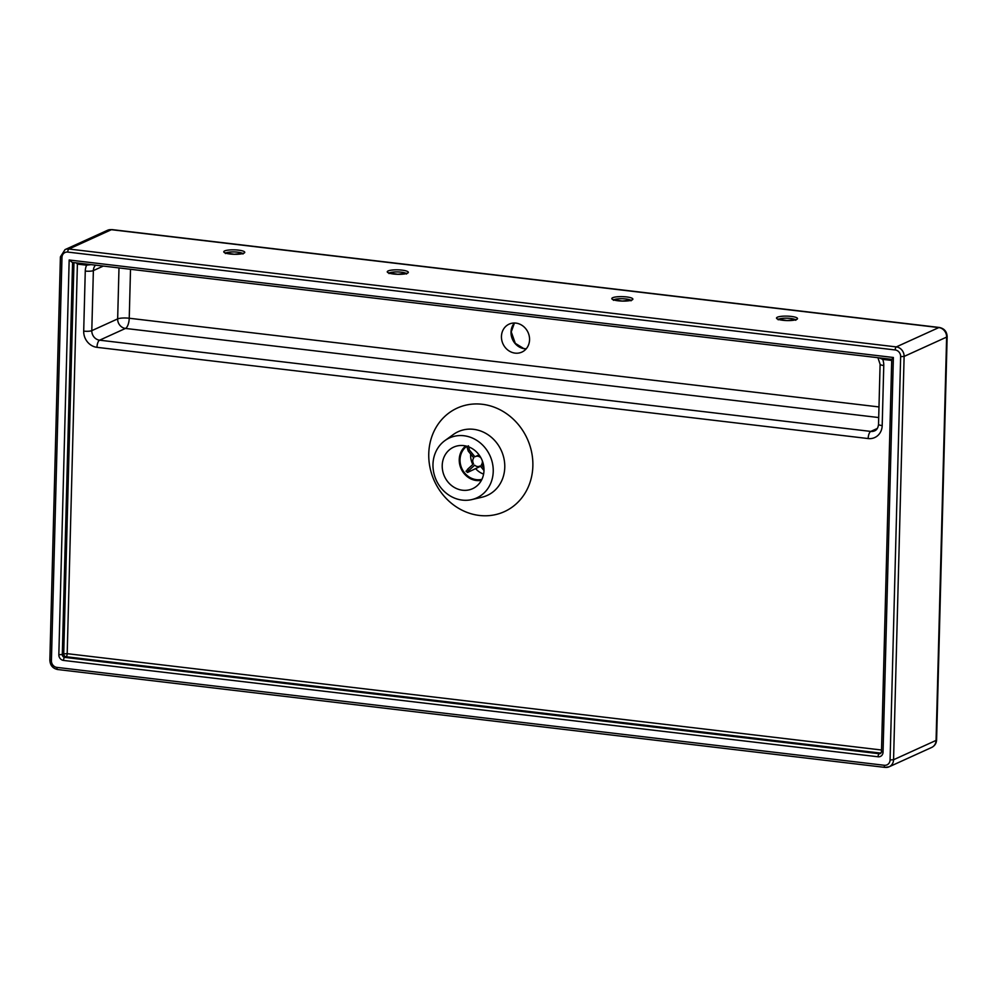 <?xml version="1.0" encoding="UTF-8"?>
<svg xmlns="http://www.w3.org/2000/svg" width="997" height="997" viewBox="0 0 997 997"><rect width="100%" height="100%" fill="white"/><g stroke="black" fill="none" stroke-linecap="round" stroke-linejoin="round"><path stroke-width="1.5" d="M483.994 470.397A22.831 20.476 65.5 0 1 472.553 488.704A22.831 20.476 65.5 0 1 442.219 465.449A22.831 20.476 65.5 0 1 453.647 447.142A22.831 20.476 65.5 0 1 483.994 470.397M493.228 471.494A32.938 29.524 65.5 0 1 471.768 499.597A32.938 29.524 65.5 0 1 436.225 480.143A32.938 29.524 65.5 0 1 444.924 440.587A32.938 29.524 65.5 0 1 476.902 440.462A32.938 29.524 65.5 0 1 493.228 471.494M529.557 339.778A15.366 13.784 -114.5 0 0 509.143 324.125A15.366 13.784 -114.5 0 0 502.962 343.815A15.366 13.784 -114.5 0 0 521.867 352.103A15.366 13.784 -114.5 0 0 529.557 339.778M58.835 654.717A5.272 4.723 -114.5 0 0 63.521 660.425L878.083 756.785A5.272 4.723 -114.5 0 0 883.043 752.212L893.374 357.487L891.779 359.344L72.27 262.398L69.167 259.993L58.835 654.717L62.3 654.518L72.569 262.435M881.51 750.006L67.198 653.671L77.392 264.105L76.233 262.872M882.632 358.259A2.63 1.022 -83.3 0 1 882.719 359.369L891.717 360.428M77.392 264.105L86.639 265.19A2.63 1.022 96.7 0 0 86.552 264.093M85.268 271.059L83.698 331.116A14.93 13.385 -114.5 0 0 96.971 347.33L868.163 438.555A6.144 2.393 -83.3 0 1 870.792 431.414L99.613 340.189A8.786 7.876 65.5 0 1 91.799 330.655L93.369 270.598A6.144 1.296 -178.5 0 1 85.268 271.059A14.93 13.385 -114.5 0 1 86.639 265.19L91.113 264.629M879.105 357.848L882.719 359.369A14.93 13.385 -114.5 0 1 883.766 365.513A6.144 1.296 -178.5 0 1 880.102 364.229L878.531 424.298C878.133 427.8 876.837 429.981 874.656 430.829A8.786 7.876 65.5 0 1 870.792 431.414L877.335 428.448M481.401 480.355A19.317 17.323 65.5 0 1 461.15 468.814A19.317 17.323 65.5 0 1 465.761 445.971M481.9 479.345A18.445 16.538 65.5 0 1 461.86 468.49A18.445 16.538 65.5 0 1 466.858 446.245M483.595 474.074A18.445 16.538 65.5 0 1 475.719 468.74M472.827 464.49A18.445 16.538 65.5 0 1 470.659 454.071M468.241 445.908L467.007 447.042L468.229 451.068A14.058 12.6 65.5 0 1 469.4 449.996L474.908 456.8A5.272 4.723 65.5 0 1 480.492 457.498L480.666 457.349M469.4 449.996L468.428 445.796M480.542 466.284L467.568 472.453L468.74 470.572A14.058 12.6 65.5 0 1 467.643 469.213L473.55 463.842A5.272 4.723 65.5 0 1 473.737 457.872L468.229 451.068M467.643 469.213L466.471 471.095M467.568 472.453L465.998 471.182M483.981 470.534L480.23 465.886A5.272 4.723 65.5 0 1 474.647 465.188L468.74 470.572M483.296 463.954L481.401 464.814L483.931 467.929M482.311 460.813A5.272 4.723 65.5 0 1 481.401 464.814M532.859 466.023A56.891 51.009 -114.5 0 0 456.053 408.645A56.891 51.009 -114.5 0 0 453.535 504.931A56.891 51.009 -114.5 0 0 532.859 466.023M444.924 440.587L453.398 434.468A35.02 31.393 65.5 0 1 487.408 434.343A35.02 31.393 65.5 0 1 504.769 467.331A35.02 31.393 65.5 0 1 481.937 497.229L471.768 499.597M868.163 438.555A14.93 13.385 -114.5 0 0 882.195 425.582L883.766 365.513M389.329 273.066A8.786 1.857 -178.5 0 1 389.715 272.842A8.786 1.857 -178.5 0 1 404.558 272.792A8.786 1.857 -178.5 0 1 406.215 273.502M388.157 270.935A10.543 2.231 1.5 0 0 398.937 274.325A10.543 2.231 1.5 0 0 406.302 270.972A10.543 2.231 1.5 0 0 388.157 270.935M900.652 356.627L904.117 356.428A8.786 7.876 -114.5 0 0 896.315 346.906L68.893 249.026L111.402 229.696L938.825 327.577L896.315 346.906A2.63 1.022 -83.3 0 0 895.181 349.959A6.144 5.508 65.5 0 1 900.652 356.627L890.084 759.938A6.144 5.508 65.5 0 1 884.314 765.272L56.891 667.392A6.144 5.508 65.5 0 1 51.42 660.724L61.976 257.425A6.144 5.508 65.5 0 1 67.759 252.079L895.181 349.959M224.637 250.932A10.543 2.231 1.5 0 0 235.417 254.31A10.543 2.231 1.5 0 0 242.77 250.97A10.543 2.231 1.5 0 0 224.637 250.932M777.386 317.208A10.543 2.231 1.5 0 0 788.166 320.585A10.543 2.231 1.5 0 0 795.519 317.245A10.543 2.231 1.5 0 0 777.386 317.208M612.706 297.717A10.543 2.231 1.5 0 0 623.486 301.106A10.543 2.231 1.5 0 0 630.839 297.754A10.543 2.231 1.5 0 0 612.706 297.717M225.796 253.064A8.786 1.857 -178.5 0 1 226.194 252.839A8.786 1.857 -178.5 0 1 234.856 251.954A8.786 1.857 -178.5 0 1 242.682 253.5M613.865 299.848A8.786 1.857 -178.5 0 1 614.264 299.623A8.786 1.857 -178.5 0 1 625.842 298.963A8.786 1.857 -178.5 0 1 630.752 300.296M778.545 319.327A8.786 1.857 -178.5 0 1 778.944 319.115A8.786 1.857 -178.5 0 1 790.521 318.454A8.786 1.857 -178.5 0 1 795.432 319.775M514.402 323.003A15.366 13.784 -114.5 0 0 511.012 332.101A15.366 13.784 -114.5 0 0 526.167 348.875M881.697 751.439L880.376 753.558A2.63 2.368 65.5 0 1 879.217 753.732L64.643 657.372A2.63 2.368 65.5 0 1 62.3 654.518L63.721 653.87A2.63 2.368 65.5 0 0 66.064 656.724A2.63 1.022 96.7 0 0 67.198 653.671L63.721 653.87L73.965 262.597M878.083 756.785A2.63 1.022 -83.3 0 1 879.217 753.732L880.625 753.084A2.63 2.368 65.5 0 0 880.962 753.109M891.742 359.306L881.473 751.663L883.043 752.212M881.46 751.838A2.63 1.022 -83.3 0 1 880.625 753.084L66.064 656.724L64.643 657.372A2.63 1.022 96.7 0 0 63.521 660.425M893.374 357.487L69.167 259.993M61.976 257.425L60.406 256.865L49.85 660.164L51.42 660.724M50.074 659.952L49.85 660.164C50.149 665.323 52.741 668.451 57.639 669.523A2.63 1.022 -83.3 0 1 56.891 667.392M67.759 252.079A2.63 1.022 -83.3 0 1 68.893 249.026A8.786 7.876 -114.5 0 0 65.029 249.611L60.406 256.865M57.888 669.486A2.63 1.022 -83.3 0 1 57.639 669.523L885.062 767.403A2.63 1.022 -83.3 0 1 884.314 765.272M931.672 747.451C934.75 745.881 936.382 743.363 936.594 739.899A6.144 1.296 -178.5 0 1 936.071 740.41A8.786 7.876 65.5 0 1 931.672 747.451L889.162 766.78A8.786 7.876 -114.5 0 1 885.299 767.366A2.63 1.022 -83.3 0 1 885.062 767.403L889.162 766.78A8.786 7.876 -114.5 0 0 893.561 759.739L890.084 759.938M893.561 759.739L904.117 356.428L946.627 337.098L936.071 740.41L893.561 759.739M118.992 267.931L117.658 318.903A8.786 1.857 -178.5 0 1 129.236 318.242A8.786 3.415 -83.3 0 1 125.46 328.437L99.613 340.189A6.144 2.393 96.7 0 0 96.971 347.33M882.195 425.582A6.144 1.296 -178.5 0 1 878.531 424.298M878.706 417.544L125.46 328.437A8.786 7.876 -114.5 0 1 117.658 318.903L91.799 330.655A6.144 1.296 -178.5 0 1 83.698 331.116M103.314 266.074L93.369 270.598A8.786 7.876 65.5 0 1 95.525 265.152M878.993 406.938L129.236 318.242L130.52 269.29M947.15 336.6A6.144 1.296 -178.5 0 1 946.627 337.098A8.786 7.876 65.5 0 0 938.825 327.577A6.144 2.393 96.7 0 1 939.386 327.477C944.284 328.524 946.876 331.565 947.15 336.6L936.594 739.899M111.402 229.696A6.144 2.393 -83.3 0 1 111.963 229.597L107.539 230.282A8.786 7.876 65.5 0 1 111.402 229.696M406.527 274.025L406.863 273.228L397.728 274.262L388.68 272.754L388.98 273.564M243.006 254.011L243.343 253.226L234.208 254.26L225.16 252.752L225.447 253.562M631.076 300.807L631.413 300.01L622.278 301.044L613.23 299.536L613.516 300.346M795.756 320.286L796.092 319.501L786.957 320.536L777.909 319.015L778.196 319.825M526.204 348.825L523.724 348.539L515.299 343.354L511.237 331.889L514.464 323.003M877.933 357.711L880.102 364.229M939.386 327.477L111.963 229.597M65.029 249.611L107.539 230.282M479.058 454.881L475.382 456.551"/></g></svg>
